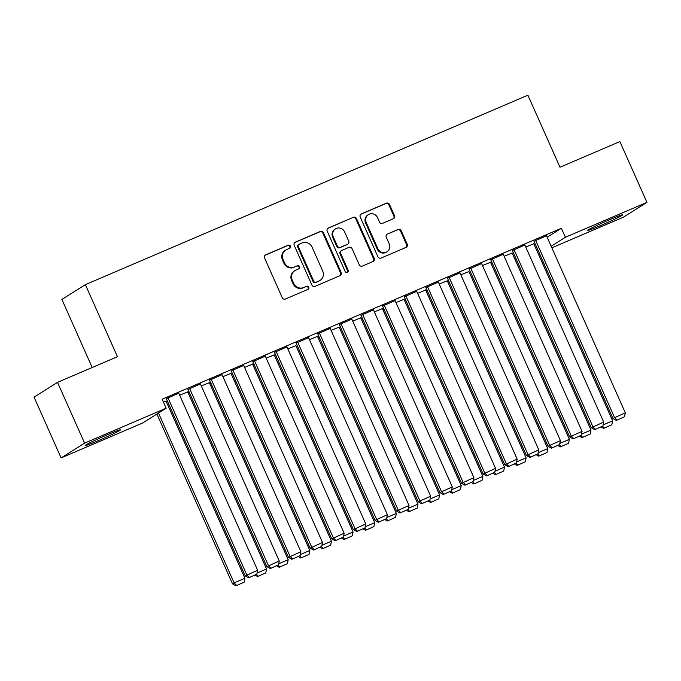 <?xml version="1.0" encoding="UTF-8"?>
<svg xmlns="http://www.w3.org/2000/svg" width="681" height="681" viewBox="0 0 681 681"><rect width="100%" height="100%" fill="white"/><g stroke="black" fill="none" stroke-linecap="round" stroke-linejoin="round"><path stroke-width="1.02" d="M290.446 246.096A1.694 1.617 57.8 0 0 288.267 245.186L265.709 254.839A2.418 2.307 57.8 0 0 264.568 257.963L282.283 297.742A2.418 2.307 57.8 0 0 285.39 299.036L307.948 289.382A1.694 1.617 57.8 0 0 308.74 287.195A1.694 1.617 57.8 0 0 306.569 286.284L303.649 287.535A7.746 7.38 57.8 0 1 293.707 283.373L292.234 280.061A7.746 7.38 57.8 0 1 295.877 270.076L298.797 268.833A1.694 1.617 57.8 0 0 299.597 266.646A1.694 1.617 57.8 0 0 297.418 265.735L294.498 266.986A7.746 7.38 57.8 0 1 284.556 262.823L283.083 259.512A7.746 7.38 57.8 0 1 286.727 249.527L289.646 248.276A1.694 1.617 57.8 0 0 290.446 246.096M289.51 248.335A1.694 1.617 57.8 0 0 287.637 245.586L265.105 255.23M307.812 289.442A1.694 1.617 57.8 0 0 305.931 286.684L303.649 287.535M298.661 268.893A1.694 1.617 57.8 0 0 296.788 266.135L294.498 266.986M600.191 225.743A19.238 0.877 -24 0 1 587.567 230.45A19.238 0.877 -24 0 1 610.091 219.512A19.238 0.877 -24 0 1 622.723 214.804A19.238 0.877 -24 0 1 600.191 225.743M97.97 440.769A19.238 0.877 -24 0 1 85.338 445.476A19.238 0.877 -24 0 1 107.87 434.538A19.238 0.877 -24 0 1 120.494 429.83A19.238 0.877 -24 0 1 97.97 440.769M393.346 218.746A2.418 2.307 57.8 0 0 394.478 215.63L389.515 204.47A2.418 2.307 57.8 0 0 386.408 203.168L361.356 213.894A2.418 2.307 57.8 0 0 360.215 217.009L377.921 256.788A2.418 2.307 57.8 0 0 381.028 258.09L406.08 247.365A2.418 2.307 57.8 0 0 407.221 244.249L401.22 230.765A2.418 2.307 57.8 0 0 398.113 229.463L387.395 234.051A2.418 2.307 57.8 0 0 386.255 237.175L389.234 243.858A6.478 6.172 57.8 0 1 387.004 251.774A6.478 6.172 57.8 0 1 377.87 248.718L366.216 222.534A6.478 6.172 57.8 0 1 368.438 214.626A6.478 6.172 57.8 0 1 377.572 217.673L379.513 222.04A2.418 2.307 57.8 0 0 382.62 223.334L393.346 218.746M547.141 237.243L561.399 228.271L162.129 399.211L166.138 408.217L142.652 423.003L61.111 457.921L84.597 443.135L166.138 408.217M561.399 228.271L565.409 237.269L646.95 202.359L623.464 217.145L551.848 247.816M61.111 457.921L34.05 397.134L57.536 382.347L117.447 356.699L85.372 284.649L527.903 95.187L559.978 167.228L619.889 141.58L646.95 202.359M57.536 382.347L84.597 443.135M323.484 232.74A2.418 2.307 57.8 0 0 320.376 231.438L295.324 242.164A2.418 2.307 57.8 0 0 294.192 245.279L311.898 285.058A2.418 2.307 57.8 0 0 315.005 286.36L340.057 275.635A2.418 2.307 57.8 0 0 341.198 272.511L323.484 232.74L322.854 233.14A2.418 2.307 57.8 0 0 319.747 231.838L294.72 242.547M328.344 228.024L353.396 217.299A2.418 2.307 57.8 0 1 356.503 218.601L374.209 258.38A2.418 2.307 57.8 0 1 373.069 261.495L362.352 266.092A2.418 2.307 57.8 0 1 359.245 264.79L352.06 248.659A2.418 2.307 57.8 0 0 348.953 247.356L341.845 250.404A2.418 2.307 57.8 0 0 340.704 253.519L348.178 270.314A1.694 1.617 57.8 0 1 347.599 272.383A1.694 1.617 57.8 0 1 345.207 271.583L327.203 231.148A2.418 2.307 57.8 0 1 328.344 228.024L327.757 228.399M85.372 284.649L61.886 299.444L92.19 367.51M524.864 245.041L512.384 250.497M504.119 256.277L512.172 253.034M481.603 263.564L469.124 269.021M460.858 274.801L468.911 271.557M438.343 282.079L425.872 287.544M417.598 293.324L425.651 290.072M395.091 300.602L382.611 306.058M374.337 311.838L382.399 308.595M351.83 319.125L339.351 324.582M331.085 330.362L339.138 327.118M308.57 337.648L296.099 343.105M287.825 348.885L295.877 345.642M265.318 356.163L252.838 361.628M244.564 367.408L252.625 364.156M222.057 374.686L209.578 380.143M201.312 385.923L209.365 382.679M178.797 393.209L166.326 398.666M163.431 402.139L166.104 401.203M166.496 402.079L167.628 401.594M188.126 392.818L189.258 392.333M209.757 383.556L210.88 383.071M231.387 374.295L232.51 373.809M253.009 365.033L254.141 364.556M274.639 355.771L275.771 355.295M296.269 346.518L297.401 346.033M317.899 337.257L319.031 336.772M339.53 327.995L340.653 327.51M361.16 318.734L362.283 318.248M382.79 309.472L383.914 308.987M404.412 300.21L405.544 299.734M426.042 290.949L427.174 290.472M447.672 281.696L448.805 281.21M469.303 272.434L470.435 271.949M490.933 263.172L492.057 262.687M512.563 253.911L513.687 253.426M534.185 244.649L535.317 244.164M179.682 395.184L187.735 391.941M200.427 383.948L187.947 389.404M222.934 376.661L230.995 373.418M243.687 365.425L231.208 370.881M266.194 358.146L274.247 354.895M286.948 346.901L274.469 352.366M309.455 339.623L317.508 336.38M330.2 328.387L317.729 333.843M352.715 321.1L360.768 317.857M373.46 309.864L360.981 315.32M395.967 302.585L404.02 299.334M416.721 291.34L404.242 296.805M439.228 284.062L447.281 280.819M459.973 272.826L447.502 278.282M482.488 265.539L490.541 262.296M503.233 254.302L490.754 259.759M525.741 247.016L533.802 243.772M546.494 235.779L534.015 241.236M551.15 246.25L565.409 237.269M285.748 250.046L285.109 250.446A7.746 7.38 57.8 0 0 282.445 259.912L283.083 259.512M293.869 267.386A7.746 7.38 57.8 0 1 283.926 263.224L282.445 259.912M294.899 270.595L294.26 270.995A7.746 7.38 57.8 0 0 291.596 280.461L292.234 280.061M303.011 287.935A7.746 7.38 57.8 0 1 293.077 283.773L291.596 280.461M340.032 275.643A2.418 2.307 57.8 0 0 340.56 272.911L322.854 233.14M299.044 244.258A1.694 1.617 57.8 0 0 298.244 246.437L313.788 281.355A1.694 1.617 57.8 0 0 315.967 282.266L319.04 280.947A7.746 7.38 57.8 0 0 322.683 270.97L312.06 247.101A7.746 7.38 57.8 0 0 302.117 242.938L299.044 244.258M298.823 244.368L298.193 244.768A1.694 1.617 57.8 0 0 297.606 246.837L298.244 246.437M320.019 280.436L319.389 280.836A7.746 7.38 57.8 0 1 318.41 281.347L315.329 282.666A1.694 1.617 57.8 0 1 313.158 281.755L297.606 246.837M327.731 228.416L353.396 217.299M373.043 261.513A2.418 2.307 57.8 0 0 373.571 258.78L355.865 219.001A2.418 2.307 57.8 0 0 352.758 217.699M341.539 250.557L340.9 250.957A2.418 2.307 57.8 0 0 340.066 253.919L347.548 270.715L348.178 270.314M347.25 272.545A1.694 1.617 57.8 0 0 347.548 270.715M344.603 231.915A6.478 6.172 57.8 0 0 335.478 228.867A6.478 6.172 57.8 0 0 333.247 236.784L337.359 246.003A2.418 2.307 57.8 0 0 340.466 247.305L347.574 244.258A2.418 2.307 57.8 0 0 348.715 241.142L344.603 231.915M335.478 228.867L334.839 229.267A6.478 6.172 57.8 0 0 332.617 237.175L333.247 236.784M347.88 244.104L347.25 244.505A2.418 2.307 57.8 0 1 346.944 244.658L339.828 247.705A2.418 2.307 57.8 0 1 336.72 246.403L332.617 237.175M368.438 214.626L367.808 215.026A6.478 6.172 57.8 0 0 365.578 222.934L366.216 222.534M387.004 251.774L386.365 252.174A6.478 6.172 57.8 0 1 377.24 249.118L365.578 222.934M406.055 247.373A2.418 2.307 57.8 0 0 406.591 244.641L400.59 231.165A2.418 2.307 57.8 0 0 397.483 229.863L387.395 234.051M393.312 218.763A2.418 2.307 57.8 0 0 393.848 216.03L388.877 204.87A2.418 2.307 57.8 0 0 385.769 203.568L360.751 214.285M156.911 414.031L232.536 583.881L234.119 582.885L158.494 413.035M166.028 401.032L244.93 578.254L244.138 582.17L235.932 585.813L244.138 582.17M236.571 585.413L234.119 582.885L244.93 578.254M235.932 585.813L232.536 583.881M178.72 393.039L257.631 570.261L245.228 575.888L248.625 577.82L256.831 574.177L248.625 577.82M166.249 398.496L245.228 575.888M167.909 397.67L246.811 574.892L249.263 577.42M256.831 574.177L257.631 570.261M187.658 391.771L266.56 568.993L265.769 572.917L257.563 576.552L265.769 572.917M257.06 573.062L266.56 568.993M257.563 576.552L254.992 575.096M256.499 574.389L258.201 576.152M209.288 382.509L288.191 559.731L287.399 563.655L279.193 567.29L287.399 563.655M278.691 563.8L288.191 559.731M279.193 567.29L276.622 565.834M278.12 565.136L279.823 566.89M200.35 383.778L279.253 560.999L266.858 566.626L270.255 568.558L278.461 564.924L270.255 568.558M187.879 389.234L266.858 566.626M189.539 388.408L268.442 565.63L270.893 568.158M278.461 564.924L279.253 560.999M221.98 374.516L300.883 551.738L288.489 557.364L291.885 559.297L300.091 555.662L291.885 559.297M209.501 379.972L288.489 557.364M211.17 379.147L290.072 556.368L292.524 558.897M300.091 555.662L300.883 551.738M230.919 373.248L309.821 550.469L309.029 554.394L300.823 558.037L309.029 554.394M300.321 554.538L309.821 550.469M300.823 558.037L298.252 556.573M299.751 555.875L301.453 557.637M252.549 363.986L331.451 541.208L330.651 545.132L322.454 548.775L330.651 545.132M321.943 545.277L331.451 541.208M322.454 548.775L319.883 547.311M321.381 546.613L323.083 548.375M243.611 365.254L322.513 542.476L310.11 548.111L313.515 550.044L321.721 546.4L313.515 550.044M231.131 370.711L310.11 548.111M232.8 369.885L311.702 547.107L314.145 549.644M321.721 546.4L322.513 542.476M265.241 355.993L344.143 533.214L331.741 538.85L335.146 540.782L343.352 537.139L335.146 540.782M252.762 361.458L331.741 538.85M254.422 360.624L333.332 537.845L335.776 540.382M343.352 537.139L344.143 533.214M274.171 354.724L353.081 531.955L352.281 535.87L344.075 539.514L352.281 535.87M343.573 536.024L353.081 531.955M344.075 539.514L341.513 538.05M343.011 537.352L344.714 539.114M286.871 346.731L365.774 523.961L353.371 529.588L356.776 531.52L364.973 527.877L356.776 531.52M274.392 352.196L353.371 529.588M276.052 351.362L354.954 528.584L357.406 531.12M364.973 527.877L365.774 523.961M295.801 345.471L374.712 522.693L373.912 526.609L365.706 530.252L373.912 526.609M365.203 526.762L374.712 522.693M365.706 530.252L363.143 528.797M364.641 528.09L366.344 529.852M308.493 337.478L387.404 514.7L375.001 520.327L378.398 522.259L386.604 518.616L378.398 522.259M296.022 342.935L375.001 520.327M297.682 342.109L376.584 519.331L379.036 521.859M386.604 518.616L387.404 514.7M317.431 336.21L396.333 513.431L395.542 517.347L387.336 520.991L395.542 517.347M386.834 517.5L396.333 513.431M387.336 520.991L384.774 519.535M386.272 518.828L387.974 520.59M330.123 328.216L409.034 505.438L396.631 511.065L400.028 512.997L408.234 509.354L400.028 512.997M317.652 333.673L396.631 511.065M319.312 332.847L398.215 510.069L400.666 512.597M408.234 509.354L409.034 505.438M339.061 326.948L417.964 504.17L417.172 508.094L408.966 511.729L417.172 508.094M408.464 508.239L417.964 504.17M408.966 511.729L406.395 510.273M407.893 509.567L409.604 511.329M351.754 318.955L430.656 496.177L418.262 501.803L421.658 503.736L429.864 500.101L421.658 503.736M339.274 324.411L418.262 501.803M340.943 323.586L419.845 500.807L422.297 503.336M429.864 500.101L430.656 496.177M360.692 317.686L439.594 494.908L438.802 498.832L430.596 502.467L438.802 498.832M430.094 498.977L439.594 494.908M430.596 502.467L428.026 501.012M429.524 500.314L431.226 502.067M373.384 309.693L452.286 486.915L439.883 492.542L443.288 494.474L451.494 490.839L443.288 494.474M360.904 315.15L439.883 492.542M362.573 314.324L441.475 491.546L443.927 494.074M451.494 490.839L452.286 486.915M382.322 308.425L461.224 485.647L460.433 489.571L452.227 493.214L460.433 489.571M451.724 489.716L461.224 485.647M452.227 493.214L449.656 491.75M451.154 491.052L452.856 492.814M395.014 300.432L473.916 477.653L461.514 483.289L464.919 485.221L473.125 481.578L464.919 485.221M382.535 305.888L461.514 483.289M384.195 305.062L463.106 482.284L465.549 484.821M473.125 481.578L473.916 477.653M403.952 299.163L482.855 476.385L482.054 480.309L473.857 483.953L482.054 480.309M473.346 480.454L482.855 476.385M473.857 483.953L471.286 482.488M472.784 481.79L474.487 483.553M416.644 291.17L495.547 468.392L483.144 474.027L486.549 475.959L494.755 472.316L486.549 475.959M404.165 296.635L483.144 474.027M405.825 295.801L484.736 473.023L487.179 475.559M494.755 472.316L495.547 468.392M425.574 289.902L504.485 467.132L503.685 471.048L495.479 474.691L503.685 471.048M494.976 471.201L504.485 467.132M495.479 474.691L492.916 473.227M494.415 472.529L496.117 474.291M438.275 281.908L517.177 459.139L504.774 464.765L508.179 466.698L516.377 463.054L508.179 466.698M425.795 287.373L504.774 464.765M427.455 286.539L506.358 463.761L508.809 466.298M516.377 463.054L517.177 459.139M447.204 280.649L526.115 457.87L525.315 461.786L517.109 465.429L525.315 461.786M516.607 461.939L526.115 457.87M517.109 465.429L514.547 463.974M516.045 463.267L517.747 465.029M459.896 272.655L538.807 449.877L526.404 455.504L529.801 457.436L538.007 453.793L529.801 457.436M447.426 278.112L526.404 455.504M449.085 277.286L527.988 454.508L530.439 457.036M538.007 453.793L538.807 449.877M468.834 271.387L547.737 448.609L546.945 452.524L538.739 456.168L546.945 452.524M538.237 452.678L547.737 448.609M538.739 456.168L536.168 454.712M537.675 454.006L539.378 455.768M481.527 263.394L560.437 440.616L548.035 446.242L551.431 448.175L559.637 444.531L551.431 448.175M469.056 268.85L548.035 446.242M470.716 268.025L549.618 445.246L552.07 447.775M559.637 444.531L560.437 440.616M490.465 262.125L569.367 439.347L568.575 443.271L560.369 446.906L568.575 443.271M559.867 443.416L569.367 439.347M560.369 446.906L557.799 445.451M559.297 444.744L561.008 446.506M503.157 254.132L582.059 431.354L569.665 436.981L573.062 438.913L581.268 435.278L573.062 438.913M490.678 259.589L569.665 436.981M492.346 258.763L571.248 435.985L573.7 438.513M581.268 435.278L582.059 431.354M512.095 252.864L590.997 430.086L590.206 434.01L582 437.645L590.206 434.01M581.497 434.155L590.997 430.086M582 437.645L579.429 436.189M580.927 435.491L582.63 437.245M524.787 244.871L603.689 422.092L591.287 427.719L594.692 429.651L602.898 426.017L594.692 429.651M512.308 250.327L591.287 427.719M513.976 249.501L592.879 426.723L595.33 429.251M602.898 426.017L603.689 422.092M533.725 243.602L612.628 420.824L611.836 424.748L603.63 428.392L611.836 424.748M603.128 424.893L612.628 420.824M603.63 428.392L601.059 426.927M602.557 426.229L604.26 427.991M546.417 235.609L625.32 412.831L612.917 418.466L616.322 420.398L624.528 416.755L616.322 420.398M533.938 241.065L612.917 418.466M535.598 240.24L614.509 417.462L616.952 419.998M624.528 416.755L625.32 412.831M287.637 245.586L288.267 245.186M305.931 286.684L306.569 286.284M296.788 266.135L297.418 265.735M283.926 263.224L284.556 262.823M293.077 283.773L293.707 283.373M265.13 255.213L265.709 254.839M340.56 272.911L341.198 272.511M294.745 242.53L295.324 242.164M319.747 231.838L320.376 231.438M313.158 281.755L313.788 281.355M315.329 282.666L315.967 282.266M318.41 281.347L319.04 280.947M355.865 219.001L356.503 218.601M373.571 258.78L374.209 258.38M340.066 253.919L340.704 253.519M336.72 246.403L337.359 246.003M339.828 247.705L340.466 247.305M346.944 244.658L347.574 244.258M377.24 249.118L377.87 248.718M397.483 229.863L398.113 229.463M400.59 231.165L401.22 230.765M406.591 244.641L407.221 244.249M360.768 214.26L361.356 213.894M385.769 203.568L386.408 203.168M388.877 204.87L389.515 204.47M393.848 216.03L394.478 215.63"/></g></svg>
